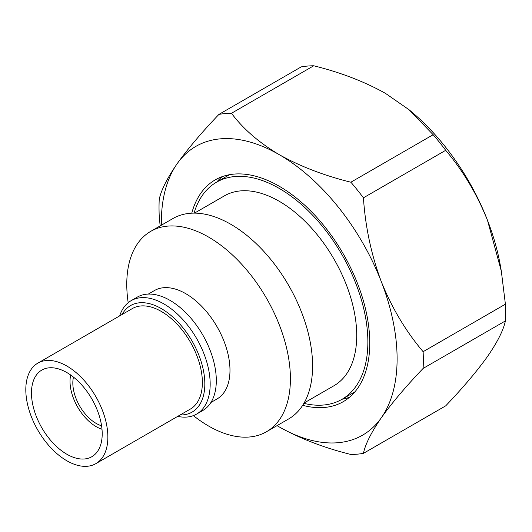 <?xml version="1.0" encoding="UTF-8"?>
<svg xmlns="http://www.w3.org/2000/svg" width="532" height="532" viewBox="0 0 532 532"><rect width="100%" height="100%" fill="white"/><g stroke="black" fill="none" stroke-linecap="round" stroke-linejoin="round"><path stroke-width="0.8" d="M194.499 213.126L224.411 195.856A109.612 63.281 60 0 1 279.214 201.282A109.612 63.281 60 0 1 350.821 297.873A109.612 63.281 60 0 1 334.023 385.707L304.111 402.977M193.382 415.605A115.71 66.806 -120 0 0 208.591 426.032A115.71 66.806 -120 0 0 266.439 431.765L288.623 418.957A115.71 66.806 -120 0 0 306.359 326.236A115.71 66.806 -120 0 0 230.768 224.271A115.71 66.806 -120 0 0 172.913 218.546L150.736 231.347A115.71 66.806 -120 0 0 128.192 302.701M266.439 431.765A115.71 66.806 -120 0 0 284.181 339.044A115.71 66.806 -120 0 0 208.591 237.079A115.71 66.806 -120 0 0 150.736 231.347M210.911 402.491L217.016 398.967A62.59 36.136 -120 0 0 226.612 348.812A62.59 36.136 -120 0 0 185.721 293.651A62.59 36.136 -120 0 0 154.426 290.552L148.322 294.076M177.708 416.383A65.476 37.805 -120 0 0 196.614 414.076L202.745 410.538A65.476 37.805 -120 0 0 212.78 358.069A65.476 37.805 -120 0 0 170.007 300.367A65.476 37.805 -120 0 0 137.263 297.129L131.131 300.666A65.476 37.805 -120 0 0 119.687 315.888M196.614 414.076A65.476 37.805 -120 0 0 206.649 361.607A65.476 37.805 -120 0 0 163.869 303.912A65.476 37.805 -120 0 0 131.131 300.666M180.142 414.973A61.506 35.511 -120 0 0 203.749 372.187A61.506 35.511 -120 0 0 161.342 308.613A61.506 35.511 -120 0 0 122.127 314.478M70.689 375.027A36.941 21.327 -120 0 0 96.152 426.631A36.941 21.327 -120 0 0 101.998 429.244M73.469 377.108A32.984 19.039 -120 0 0 96.152 423.399A32.984 19.039 -120 0 0 101.579 425.793M302.695 405.311A128.046 73.928 -120 0 0 343.24 401.673A128.046 73.928 -120 0 0 362.864 299.064A128.046 73.928 -120 0 0 279.214 186.233A128.046 73.928 -120 0 0 215.194 179.889A128.046 73.928 -120 0 0 191.773 213.179M222.137 176.671A128.046 73.928 -120 0 0 216.73 182.084M303.892 403.349A125.379 72.385 -120 0 0 341.903 399.359A125.379 72.385 -120 0 0 361.122 298.891A125.379 72.385 -120 0 0 279.214 188.408A125.379 72.385 -120 0 0 216.524 182.197A125.379 72.385 -120 0 0 194.067 213.119M160.139 225.92L159.228 216.059A186.885 107.896 -120 0 1 159.228 199.334C161.176 190.09 167.141 178.24 177.116 163.77C187.776 148.88 201.714 132.421 218.931 114.393L301.205 66.892A186.885 107.896 60 0 1 313.747 65.775L231.473 113.276A186.885 107.896 -120 0 0 218.931 114.393M231.473 113.276C243.097 128.837 259.011 142.629 279.214 154.646C300.208 166.383 324.094 175.567 350.881 182.21L433.154 134.709L409.015 109.705L385.414 93.339C364.487 81.629 340.593 72.438 313.747 65.775M433.154 134.709A186.885 107.896 60 0 1 445.696 150.317L363.423 197.818A186.885 107.896 -120 0 0 350.881 182.21M363.423 197.818C365.371 226.971 371.336 254.921 381.311 281.661C391.978 308.088 405.909 331.429 423.126 351.692L505.4 304.191L501.337 271.26L487.512 220.348C476.885 193.981 462.946 170.639 445.696 150.317M505.4 304.191A186.885 107.896 60 0 1 505.4 320.916L423.126 368.417A186.885 107.896 -120 0 0 423.126 351.692M423.126 368.417C405.876 386.491 391.938 402.95 381.311 417.793C371.316 432.29 365.358 444.147 363.423 453.357L445.696 405.856C462.946 387.781 476.885 371.323 487.512 356.48C497.487 342.01 503.452 330.153 505.4 320.916M161.342 225.222A166.722 96.259 60 0 1 177.116 163.77A166.722 96.259 60 0 1 279.214 154.646A166.722 96.259 60 0 1 381.311 281.661A166.722 96.259 60 0 1 381.311 417.793A166.722 96.259 -120 0 1 279.214 426.91A166.722 96.259 60 0 1 277.052 425.64L279.214 426.91C300.208 438.641 324.094 447.831 350.881 454.474A186.885 107.896 -120 0 0 363.423 453.357M409.015 109.705L410.784 111.175A166.722 96.259 60 0 1 487.512 220.348A166.722 96.259 60 0 1 500.546 266.645L501.337 271.26M342.109 399.246A128.046 73.928 -120 0 0 349.497 397.271M66.839 372.553A50.015 28.881 -120 0 0 41.828 370.079A50.015 28.881 -120 0 0 34.161 410.159A50.015 28.881 -120 0 0 66.839 454.235A50.015 28.881 -120 0 0 91.85 456.709A50.015 28.881 -120 0 0 99.511 416.629A50.015 28.881 -120 0 0 66.839 372.553M66.839 460.765A58.021 33.496 -120 0 0 95.846 463.645A58.021 33.496 -120 0 0 104.744 417.148A58.021 33.496 -120 0 0 66.839 366.023A58.021 33.496 -120 0 0 37.825 363.15A58.021 33.496 -120 0 0 28.934 409.64A58.021 33.496 -120 0 0 66.839 460.765M95.846 463.645L190.35 409.081A58.021 33.496 -120 0 0 199.247 362.591A58.021 33.496 -120 0 0 161.342 311.459A58.021 33.496 -120 0 0 132.328 308.587L37.825 363.15M341.903 399.359L354.904 391.858M216.524 182.197L229.525 174.696"/></g></svg>
